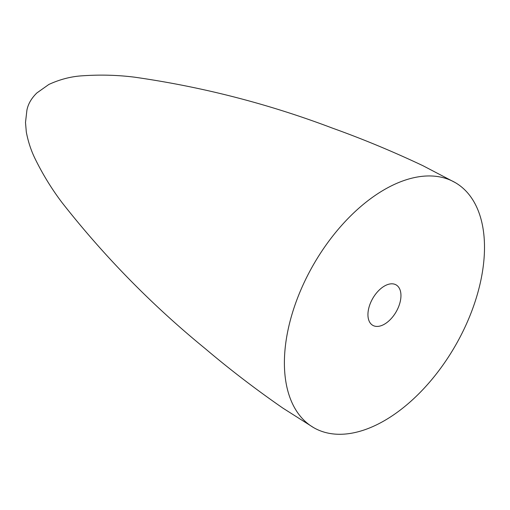 <?xml version="1.0" encoding="UTF-8"?>
<svg xmlns="http://www.w3.org/2000/svg" width="510" height="510" viewBox="0 0 510 510"><rect width="100%" height="100%" fill="white"/><g stroke="black" fill="none" stroke-linecap="round" stroke-linejoin="round"><path stroke-width="0.76" d="M284.395 362.884A141.499 81.696 120 0 0 313.701 427.661A141.499 81.696 120 0 0 422.733 389.748A141.499 81.696 120 0 0 484.5 247.35A141.499 81.696 120 0 0 455.194 182.574A141.499 81.696 120 0 0 346.156 220.486A141.499 81.696 120 0 0 284.395 362.884M384.444 324.181A23.345 13.477 120 0 0 399.7 303.609A23.345 13.477 120 0 0 396.117 284.899A23.345 13.477 120 0 0 384.444 286.053A23.345 13.477 120 0 0 369.195 306.625A23.345 13.477 120 0 0 372.772 325.335A23.345 13.477 120 0 0 384.444 324.181M313.701 427.661L282.942 408.153C255.631 389.232 229.71 369.38 205.192 348.598C152.203 305.331 104.505 256.689 62.099 202.68C51.848 189.165 42.859 174.547 35.139 158.827C31.078 150.565 28.133 141.627 26.31 132.013L25.5 122.457L26.909 110.205C28.107 104.008 31.429 98.251 36.879 92.941L48.871 84.45C60.199 79.248 71.591 76.353 83.041 75.76C100.534 74.581 117.702 75.053 134.551 77.176C202.527 86.898 268.502 103.881 332.469 128.137C362.731 138.981 392.878 151.502 422.924 165.699L455.194 182.574"/></g></svg>
